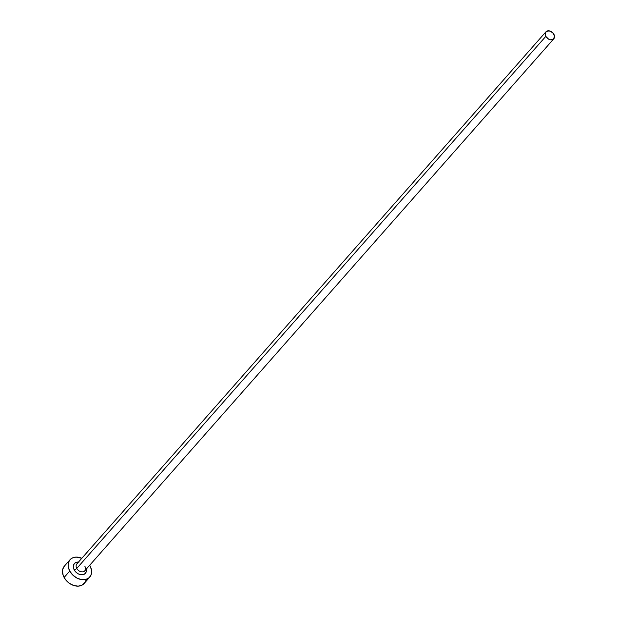 <?xml version="1.0" encoding="UTF-8"?>
<svg xmlns="http://www.w3.org/2000/svg" width="617" height="617" viewBox="0 0 617 617"><rect width="100%" height="100%" fill="white"/><g stroke="black" fill="none" stroke-linecap="round" stroke-linejoin="round"><path stroke-width="0.93" d="M545.898 31.853A5.26 3.879 -138.6 0 1 553.889 34.267A5.26 3.879 -138.6 0 1 553.788 38.809A5.26 3.879 -138.6 0 1 545.79 36.388L76.77 568.419L545.79 36.388A5.26 3.879 -138.6 0 1 545.898 31.853L76.878 563.884A5.26 3.879 41.4 0 0 76.77 568.419A2.106 0.632 -28.5 0 1 74.217 569.907L75.93 572.16L78.243 573.841L80.812 574.697L83.233 574.597L85.154 573.563L86.264 571.743L86.341 569.051A7.365 5.43 -138.6 0 1 82.246 574.759A7.365 5.43 -138.6 0 1 74.217 569.907A2.106 0.632 151.5 0 0 76.77 568.419A5.26 3.879 41.4 0 0 84.514 571.095A5.26 3.879 41.4 0 0 84.876 566.298M70.022 559.735L64.384 566.128A13.15 9.695 41.4 0 0 64.122 577.473L69.76 571.072A13.15 9.695 -138.6 0 1 70.022 559.735A13.15 9.695 -138.6 0 1 81.814 558.285L75.991 557.097L72.042 558.13L70.477 559.257L69.281 560.73L68.14 564.501L68.24 566.653L69.76 571.072L64.122 577.473A13.15 9.695 41.4 0 0 84.113 583.52L89.75 577.119A13.15 9.695 -138.6 0 1 69.76 571.072L72.821 575.09L76.955 578.09L81.537 579.625L85.871 579.448L89.288 577.597L91.277 574.35L91.532 570.201L90.013 565.781A13.15 9.695 -138.6 0 1 89.75 577.119M89.704 565.241A13.15 9.695 -138.6 0 1 90.013 565.781L89.704 565.241M78.452 562.095A7.365 5.43 -138.6 0 0 74.217 569.907L73.361 567.432L73.508 565.11L74.618 563.29L76.531 562.257L78.961 562.156M64.839 565.65L62.849 568.905L62.502 570.902L63.142 575.268L65.479 579.571L69.15 583.15L73.593 585.456L78.143 586.15L82.092 585.117L84.845 582.517L85.64 580.744M77.133 563.63A5.26 3.879 41.4 0 0 76.77 568.419A5.26 3.879 41.4 0 0 84.768 570.841L553.788 38.809M545.79 36.388L548.667 39.195L550.503 39.804L553.603 38.994L554.498 36.041L552.67 32.662L549.176 30.85L546.076 31.66L545.181 34.621L545.79 36.388"/></g></svg>

